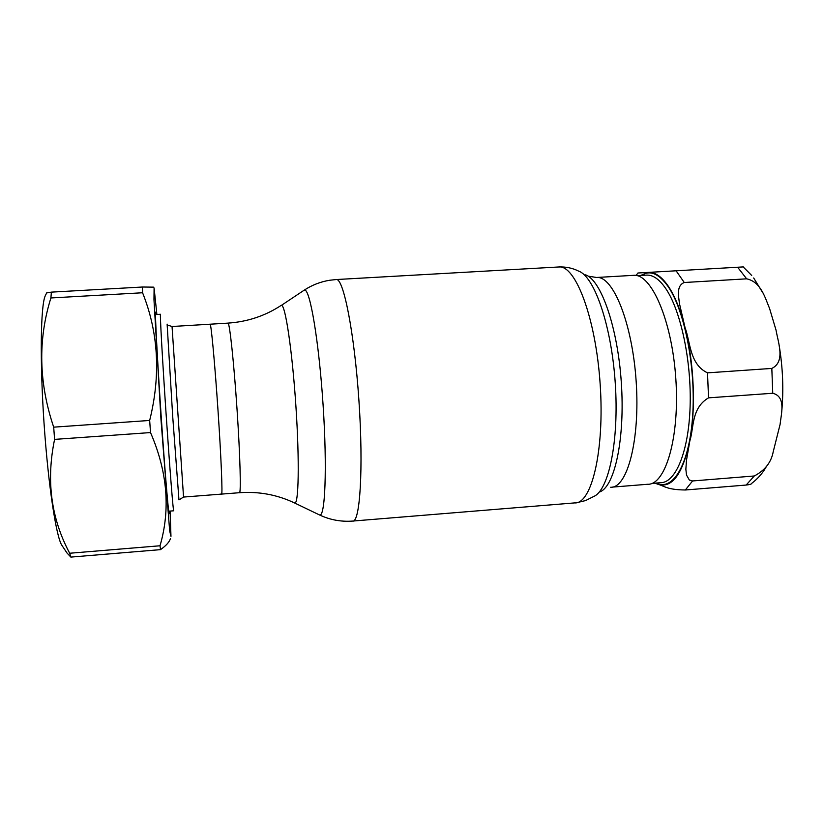 <?xml version="1.0" encoding="UTF-8"?>
<svg xmlns="http://www.w3.org/2000/svg" width="824" height="824" viewBox="0 0 824 824"><rect width="100%" height="100%" fill="white"/><g stroke="black" fill="none" stroke-linecap="round" stroke-linejoin="round"><path stroke-width="1.24" d="M221.234 493.267L221.543 494.101C222.727 495.739 221.192 457.691 218.03 410.805C214.889 363.93 211.202 324.213 210.13 324.203L172.041 326.5L183.546 497.057L178.963 499.89L172.731 416.82L167.118 324.11M633.46 275.35L633.553 275.34C651.321 273.321 672.013 320.443 675.824 378.762C679.841 437.081 665.555 485.223 647.592 484.275L612.263 487.118M636.066 275.474L637.931 273.002L743.32 266.904M684.26 282.508C676.092 285.784 678.657 296.29 679.429 303.489L685.053 327.612C690.45 342.156 689.595 364.363 707.507 372.85L771.82 368.421C785.663 361.798 778.144 342.64 776.054 330.187L769.575 308.485C765.094 297.886 761.016 281.849 746.647 278.831L684.26 282.508L676.082 270.777M772.747 393.254L708.537 397.848C691.254 408.076 694.055 427.491 689.812 441.077L686.516 460.049L685.856 469.227L686.516 475.077L689.379 480.052L692.572 480.959L754.279 475.984C764.929 470.411 771.243 462.326 773.221 451.758L780.112 424.319C781.162 413.751 786.292 396.653 772.747 393.254L771.82 368.421M766.423 466.487C762.787 473.038 757.864 478.682 751.653 483.4C751.663 484.079 749.83 484.625 746.153 485.048L685.341 489.992C666.801 489.755 664.793 486.129 657.727 484.193L655.008 483.152M183.546 497.057L221.543 494.101C222.727 495.739 221.192 457.691 218.03 410.805C214.889 363.93 211.202 324.213 210.13 324.203L228.052 323.121C229.69 323.101 233.913 362.704 237.044 409.487C240.186 456.28 241.164 494.297 239.423 492.711L221.635 494.091M173.72 510.798C173.308 512.981 169.806 468.99 166.118 414.287C162.421 359.594 159.887 313.841 160.474 314.274L160.546 314.377M170.094 511.086L170.97 536.352L169.662 530.831L160.948 419.035L153.964 299.524L154.098 287.967L156.879 314.48M170.465 538.515C169.425 541.976 166.108 545.684 160.515 549.639L160.021 545.766C170.609 509.335 167.437 471.596 150.514 432.569L149.669 420.456C160.876 375.25 158.507 332.68 142.573 292.757L142.408 287.02L153.625 287.143M169.342 511.137L169.167 513.651C168.436 513.682 164.718 468.856 161.041 414.235C157.363 359.625 154.943 313.511 155.592 312.172L156.127 314.521M160.515 549.639L70.864 557.096L67.084 553.11L61.985 545.488C56.238 537.536 48.163 484.677 44.002 422.712C39.809 360.747 40.644 306.054 45.176 295.96L45.732 294.838M70.864 557.096L69.68 553.244L160.021 545.766M150.514 432.569L54.59 439.388C46.051 480.464 51.078 518.42 69.68 553.244M54.59 439.388L53.694 427.162L149.669 420.456M142.573 292.757L50.903 297.958C37.822 339.725 38.759 382.799 53.694 427.162M50.903 297.958L51.376 292.129L142.408 287.02M46.659 292.932L51.376 292.129M319.372 514.876C329.888 519.862 340.951 521.922 352.548 521.077C359.985 523.446 363.569 468.846 358.945 400.845C354.413 332.844 343.433 277.719 336.274 279.542L329.755 280.242C320.546 281.736 312.038 285.042 304.231 290.141L281.437 305.344C285.331 304.54 292.273 350.942 295.919 406.356C299.617 461.78 298.669 505.874 294.539 502.949L319.372 514.876C325.119 518.832 327.313 468.712 323.08 404.893C318.909 341.084 309.917 288.4 304.519 290.079L303.716 290.481M610.666 487.252C627.26 488.323 640.197 440.078 636.169 381.512C632.327 322.936 612.963 275.535 596.566 277.482L588.161 276.153M600.232 491.732C614.931 485.697 625.117 437.822 621.317 382.532C617.66 327.252 601.077 280.088 585.617 274.856M353.3 521.015L574.647 502.908C591.611 504.391 604.723 450.388 600.16 384.128C595.793 317.868 575.451 264.669 558.754 266.976L336.274 279.542M576.512 502.743L585.606 500.57L593.733 496.481C608.771 490.414 619.195 440.665 615.25 383.016C611.429 325.377 594.341 276.339 578.541 271.075C572.464 268.037 565.872 266.677 558.754 266.976M652.011 483.4L660.539 482.709C675.515 482.957 688.637 452.046 690.1 406.757C691.655 361.561 680.84 310.679 665.813 288.658C659.385 279.284 652.969 274.763 646.552 275.113L637.024 275.659M641.443 275.412C650.002 269.798 658.922 273.547 668.192 286.649C684.775 310.607 696.064 368.75 692.603 416.676C689.266 464.757 672.724 491.629 656.264 483.049M746.647 278.831L737.624 267.233M655.43 483.122L657.727 484.193C671.921 488.735 682.612 474.367 689.812 441.077C695.992 409.054 694.086 362.57 685.053 327.612C680.47 309.824 674.877 296.022 668.274 286.175C661.662 276.617 655.07 272.023 648.488 272.383L640.609 275.453M708.537 397.848L707.507 372.85M746.153 485.048L754.279 475.984M685.341 489.992L692.572 480.959M294.539 502.949C277.245 494.73 258.87 491.32 239.423 492.711M633.512 275.34L596.524 277.482M281.231 305.364C265.194 315.891 247.447 321.803 228.001 323.111M743.176 266.914L751.704 275.463M753.682 277.976L762.89 292.953M779.071 344.937C782.882 367.659 783.758 390.01 781.698 411.99M172.051 326.489L168.261 325.326M173.679 510.798L168.704 511.189M160.484 314.263L155.489 314.562M45.176 295.96L46.7 292.86"/></g></svg>
